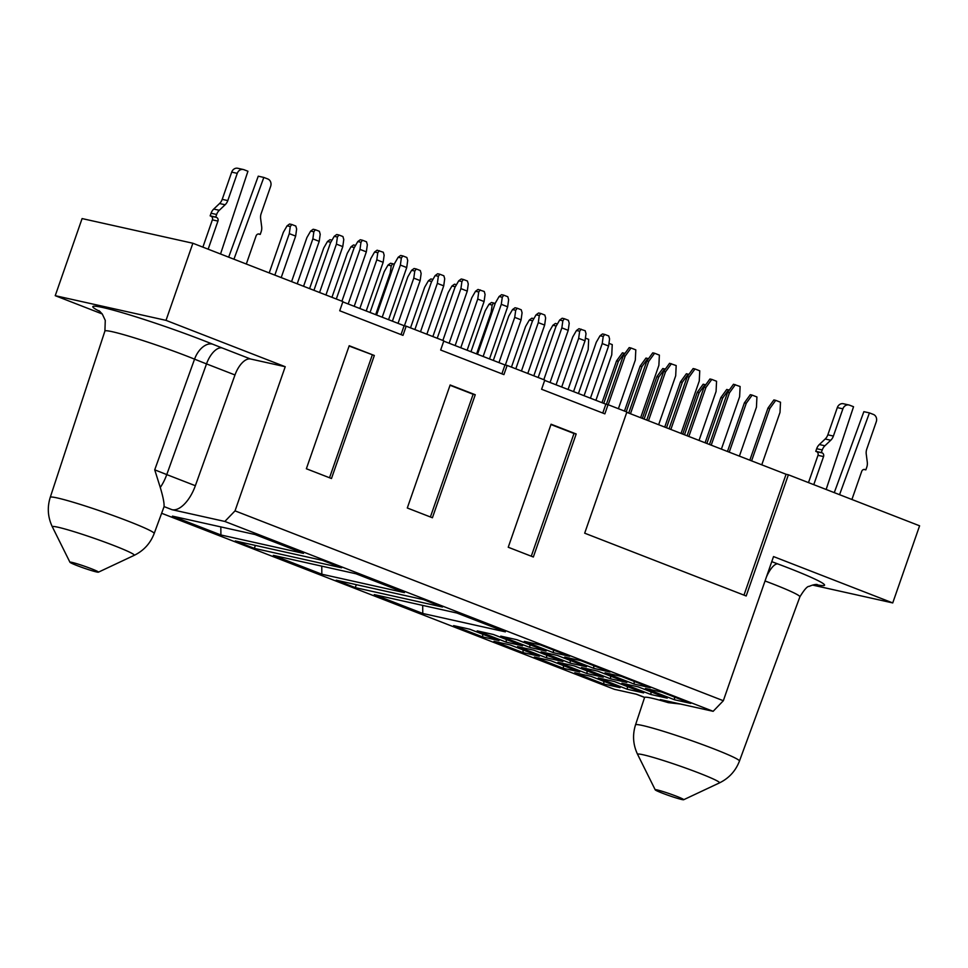 <?xml version="1.0" encoding="UTF-8"?>
<svg xmlns="http://www.w3.org/2000/svg" width="968" height="968" viewBox="0 0 968 968"><rect width="100%" height="100%" fill="white"/><g stroke="black" fill="none" stroke-linecap="round" stroke-linejoin="round"><path stroke-width="1.45" d="M102.257 313.971L55.236 295.688L82.086 218.574L192.874 243.246L342.926 301.58L339.72 310.764L402.99 335.364L406.185 326.18L443.852 340.833L440.658 350.017L503.917 374.616L507.123 365.432L544.79 380.073L541.596 389.257L604.855 413.856L608.049 404.672L626.889 412.005L584.684 533.186L746.183 595.986L788.388 474.792L786.064 474.272L743.981 595.126M321.836 574.218L404.418 592.61L355.934 573.758L273.363 555.366L321.836 574.218L321.763 566.147M501.896 373.829L504.981 364.96L507.123 365.432M401.03 334.601L404.116 325.72L406.185 326.18M602.774 413.046L605.859 404.188L608.049 404.672M235.03 510.862L285.221 366.715L250.543 358.995A19.481 9.426 -68.8 0 0 234.982 374.967L195.354 485.718A29.221 14.133 111.2 0 1 172.014 509.688L224.842 521.449L235.03 510.862L723.338 700.723L773.529 556.576L892.738 602.931L919.6 525.806L788.388 474.792M195.354 485.718L166.762 474.598A29.221 14.133 111.2 0 1 160.277 487.473C163.108 496.947 164.354 503.312 164.04 506.579M285.221 366.715L166.012 320.36L55.236 295.688M71.886 562.36A15.101 0.98 -160.8 0 0 69.95 562.263A15.101 0.98 -160.8 0 0 77.004 565.554A15.101 0.98 -160.8 0 0 96.522 571.943A15.101 0.98 -160.8 0 0 98.409 572.173A15.101 0.98 -160.8 0 0 88.524 567.671A15.101 0.98 -160.8 0 0 71.886 562.36M160.277 487.473L154.723 469.831L194.556 359.152A97.417 4.864 -160.2 0 0 206.511 363.907L166.762 474.598L154.723 469.831M166.012 320.36L192.874 243.246M374.326 355.486L349.206 345.721L306.36 468.754L331.479 478.519L374.326 355.486L349.097 346.024M329.531 477.756L372.269 355.038M407.298 507.994L432.418 517.759L475.252 394.738L450.144 384.974L407.298 507.994M430.397 516.985L473.134 394.266L450.035 385.276M473.134 394.266L475.252 394.738M508.236 547.247L533.344 557.011L576.19 433.979L551.07 424.214L508.236 547.247M531.275 556.201L574 433.495L550.961 424.541M574 433.495L576.19 433.979M322.489 560.375L235.272 540.943L254.354 548.36L341.571 567.793L322.489 560.375M255.37 545.42L254.354 548.36M356.309 584.672L355.28 587.612L442.497 607.033L423.427 599.615L336.211 580.195L355.28 587.612M254.995 534.518L172.425 516.125L220.91 534.977L303.48 553.369L254.995 534.518M220.825 526.907L220.91 534.977M456.872 613.01L374.289 594.618L422.774 613.47L505.356 631.862L456.872 613.01M422.689 605.399L422.774 613.47M224.842 521.449L713.15 711.311L723.338 700.723M655.215 789.815A15.101 0.98 19.2 0 1 657.151 789.924A15.101 0.98 19.2 0 1 673.788 795.236A15.101 0.98 19.2 0 1 683.674 799.725A15.101 0.98 19.2 0 1 681.787 799.507A15.101 0.98 19.2 0 1 662.269 793.119A15.101 0.98 19.2 0 1 655.215 789.815L637.646 754.471C633.06 744.888 632.346 735.027 635.516 724.887L644.615 697.371L636.641 694.274L614.426 689.325L161.632 513.27M644.615 697.371A55.527 3.582 19.2 0 1 651.658 698.146A55.527 3.582 19.2 0 1 668.295 702.647L660.321 699.549L713.15 711.311M550.611 660.648L579.699 671.949L563.461 668.331L534.372 657.03L550.611 660.648M469.867 629.248L498.956 640.562L482.717 636.944L453.629 625.63L469.867 629.248M574.181 665.887L603.27 677.201L587.031 673.583L557.943 662.281L574.181 665.887M493.426 634.5L522.514 645.801L506.276 642.183L477.188 630.882L493.426 634.5M597.74 671.139L626.828 682.452L610.59 678.834L581.502 667.521L597.74 671.139M516.997 639.739L546.085 651.053L529.847 647.435L500.759 636.133L516.997 639.739M621.311 676.39L650.399 687.703L634.161 684.086L605.073 672.772L621.311 676.39M540.555 644.99L569.644 656.304L553.418 652.686L524.329 641.373L540.555 644.99M580.933 660.696L610.021 671.998L593.783 668.38L564.695 657.078L580.933 660.696M661.688 692.084L690.777 703.397L674.539 699.779L645.45 688.466L661.688 692.084M557.374 655.445L586.463 666.758L570.225 663.14L541.136 651.827L557.374 655.445M638.118 686.844L667.206 698.146L650.968 694.528L621.88 683.226L638.118 686.844M533.804 650.193L562.892 661.507L546.654 657.889L517.565 646.576L533.804 650.193M614.547 681.593L643.635 692.894L627.397 689.289L598.309 677.975L614.547 681.593M510.233 644.942L539.321 656.256L523.083 652.638L493.995 641.324L510.233 644.942M590.988 676.342L620.077 687.655L603.838 684.037L574.75 672.724L590.988 676.342M892.738 602.931L812.588 585.083M680.613 704.063L668.295 702.647M553.381 649.976L553.418 652.686M593.759 665.681L593.783 668.38M634.137 681.375L634.161 684.086M674.502 697.069L674.539 699.779M529.823 644.736L529.847 647.435M570.188 660.43L570.225 663.14M610.566 676.124L610.59 678.834M650.944 691.83L650.968 694.528M506.252 639.485L506.276 642.183M546.63 655.179L546.654 657.889M586.995 670.872L587.031 673.583M627.373 686.578L627.397 689.289M482.681 634.234L482.717 636.944M523.059 649.927L523.083 652.638M563.436 665.633L563.461 668.331M603.802 681.327L603.838 684.037M590.432 398.187L608.594 346.036L602.229 343.567L584.067 395.718M604.77 334.444L602.544 333.948L600.027 335.763L603.221 336.465L604.77 334.444L608.739 335.981L609.586 338.945L608.594 346.036M603.221 336.465L602.229 343.567M578.441 393.528L596.288 342.249L600.027 335.763M579.663 331.213L578.658 338.316L585.023 340.796L586.015 333.694L585.168 330.729L578.973 328.696L576.468 330.511L579.663 331.213L581.199 329.193M578.658 338.316L561.706 387.019M568.071 389.487L585.023 340.796M556.068 384.828L572.729 336.997L576.468 330.511M557.447 323.905L555.402 323.445L552.897 325.26L556.092 325.974L556.757 325.091M533.816 375.814L549.159 331.746L552.897 325.26M533.876 318.654L531.843 318.194L529.339 320.009L532.521 320.723L533.199 319.839M511.455 367.114L525.588 326.494L529.339 320.009M562.856 320.771L564.392 318.738L568.361 320.287L569.208 323.239L568.216 330.342L561.851 327.874L562.856 320.771L559.661 320.057L555.922 326.555L538.172 377.508M543.81 379.698L561.851 327.874M568.216 330.342L550.054 382.481M564.392 318.738L562.166 318.242L559.661 320.057M539.285 315.52L540.822 313.487L544.803 315.036L545.637 317.988L544.645 325.091L538.293 322.622L539.285 315.52L536.091 314.806L532.352 321.303L515.811 368.808M521.449 370.998L538.293 322.622M544.645 325.091L527.802 373.466M540.822 313.487L538.595 312.991L536.091 314.806M515.714 310.268L517.263 308.248L521.232 309.784L522.079 312.749L521.087 319.851L514.722 317.371L515.714 310.268L512.532 309.566L508.781 316.052L493.329 360.423M498.968 362.613L514.722 317.371M521.087 319.851L505.344 365.033M517.263 308.248L515.036 307.751L512.532 309.566M492.059 312.47L491.163 312.119L492.155 305.029L488.961 304.315L491.466 302.5L493.692 302.996L492.155 305.029M476.607 353.913L491.163 312.119M495.156 303.565L493.692 302.996M488.961 304.315L485.222 310.801L470.968 351.723M388.567 319.682L406.717 267.555L400.365 265.075L382.215 317.201M402.894 255.951L400.667 255.455L398.163 257.27L401.357 257.972L402.894 255.951L406.863 257.488L407.709 260.452L406.717 267.555M401.357 257.972L400.365 265.075M376.576 315.011L394.424 263.756L398.163 257.27M377.786 252.733L376.794 259.835L383.159 262.304L384.151 255.201L383.304 252.249L377.096 250.204L374.592 252.019L377.786 252.733L379.323 250.7M376.794 259.835L359.842 308.502M366.206 310.982L383.159 262.304M354.203 306.312L370.853 258.504L374.592 252.019M355.571 245.412L353.538 244.952L351.033 246.767L354.215 247.481L354.893 246.598M331.951 297.321L347.294 253.253L351.033 246.767M332.012 240.161L329.967 239.701L327.462 241.516L330.657 242.23L331.322 241.347M309.578 288.621L323.723 248.014L327.462 241.516M360.979 242.278L362.516 240.245L366.497 241.794L367.344 244.747L366.34 251.849L359.987 249.381L360.979 242.278L357.785 241.564L354.046 248.062L336.307 299.015M341.934 301.205L359.987 249.381M366.34 251.849L348.19 303.976M362.516 240.245L360.29 239.749L357.785 241.564M337.409 237.027L338.957 235.006L342.926 236.543L343.773 239.507L342.781 246.598L336.416 244.13L337.409 237.027L334.226 236.325L330.487 242.811L313.934 290.315M319.573 292.505L336.416 244.13M342.781 246.598L325.938 294.986M338.957 235.006L336.731 234.51L334.226 236.325M313.85 231.775L315.386 229.755L319.367 231.292L320.202 234.256L319.21 241.359L312.858 238.878L313.85 231.775L310.655 231.074L306.916 237.559L291.574 281.615M297.212 283.818L312.858 238.878M319.21 241.359L303.565 286.286M315.386 229.755L313.16 229.259L310.655 231.074M291.816 224.503L295.797 226.052L296.644 229.005L295.651 236.107L289.287 233.639L290.279 226.536L287.085 225.822L289.589 224.007L291.816 224.503L290.279 226.536M274.839 275.118L289.287 233.639M295.651 236.107L281.204 277.586M287.085 225.822L283.346 232.308L269.201 272.928M461.917 281.519L463.454 279.498L467.435 281.035L468.27 283.999L467.278 291.102L460.925 288.621L461.917 281.519L458.723 280.817L454.984 287.302L437.233 338.255M442.872 340.446L460.925 288.621M467.278 291.102L449.128 343.229M463.454 279.498L461.228 279.002L458.723 280.817M438.347 276.279L439.883 274.247L443.864 275.795L444.711 278.748L443.719 285.85L437.354 283.382L438.347 276.279L435.152 275.565L431.413 282.051L414.873 329.568M420.511 331.758L437.354 283.382M443.719 285.85L426.864 334.226M439.883 274.247L437.657 273.75L435.152 275.565M414.776 271.028L416.325 268.995L420.293 270.544L421.14 273.496L420.148 280.599L413.784 278.131L414.776 271.028L411.594 270.314L407.855 276.8L392.403 321.17M398.042 323.36L413.784 278.131M420.148 280.599L404.406 325.793M416.325 268.995L414.098 268.499L411.594 270.314M391.12 273.23L390.225 272.879L391.217 265.776L388.023 265.063L390.527 263.248L392.754 263.744L391.217 265.776M375.669 314.661L390.225 272.879M394.23 264.325L392.754 263.744M388.023 265.063L384.284 271.56L370.042 312.47M489.493 358.934L507.656 306.796L501.291 304.327L483.141 356.454M503.832 295.192L501.606 294.695L499.101 296.51L502.283 297.224L503.832 295.192L507.801 296.74L508.648 299.693L507.656 306.796M502.283 297.224L501.291 304.327M477.502 354.264L495.362 302.996L499.101 296.51M478.724 291.973L477.732 299.076L484.085 301.544L485.077 294.441L484.242 291.489L478.035 289.444L475.53 291.259L478.724 291.973L480.261 289.94M477.732 299.076L460.78 347.766M467.133 350.234L484.085 301.544M455.141 345.564L471.791 297.757L475.53 291.259M456.509 284.652L454.464 284.205L451.959 286.02L455.154 286.722L455.831 285.838M432.877 336.561L448.22 292.505L451.959 286.02M432.95 279.401L430.905 278.953L428.401 280.768L431.595 281.47L432.26 280.587M410.517 327.874L424.662 287.254L428.401 280.768M749.825 460.187L767.975 408.072L773.88 399.941L775.731 400.353L780.498 402.216L780.002 412.441L761.768 464.821M767.975 408.072L769.826 408.484L751.591 460.865M769.826 408.484L775.731 400.353M669.082 428.776L687.232 376.673L689.083 377.096L670.848 429.465M681.024 433.422L699.259 381.053L699.755 370.817L694.988 368.965L693.124 368.554L687.232 376.673M689.083 377.096L694.988 368.965M727.464 451.487L744.404 402.821L746.267 403.245L729.231 452.165M739.395 456.122L756.444 407.189L756.928 396.965L752.16 395.113L750.309 394.69L744.404 402.821M746.267 403.245L752.16 395.113M646.721 420.076L663.661 371.434L669.566 363.303L676.184 365.565L675.688 375.802L658.651 424.722M663.661 371.434L665.512 371.845L648.475 420.765M665.512 371.845L671.417 363.714M705.103 442.787L720.845 397.582L722.697 397.993L706.858 443.465M729.243 390.116L726.738 389.451L720.845 397.582M722.697 397.993L728.601 389.862M624.469 411.061L640.09 366.182L645.995 358.051L648.5 358.717M640.09 366.182L641.953 366.594L626.223 411.739M641.953 366.594L647.846 358.462M682.73 434.087L697.275 392.33L703.179 384.199L705.684 384.865M697.275 392.33L699.126 392.742L684.497 434.777M699.126 392.742L705.031 384.611M601.987 402.688L616.531 360.931L618.383 361.342L603.754 403.366M624.929 353.465L622.424 352.8L616.531 360.931M618.383 361.342L624.287 353.211M573.552 391.616L588.181 349.605L588.677 339.369L585.398 338.098M642.365 418.382L656.897 376.625L662.802 368.505L665.306 369.159M656.897 376.625L658.76 377.048L644.119 419.071M658.76 377.048L664.653 368.917M595.913 400.316L611.752 354.857L612.248 344.62L608.969 343.35M664.726 427.082L680.468 381.876L682.319 382.287L666.492 427.771M688.877 374.41L686.372 373.745L680.468 381.876M682.319 382.287L688.224 374.156M606.379 404.297L623.283 355.728L629.188 347.597L631.039 348.02L635.807 349.871L635.31 360.096L618.395 408.702M623.283 355.728L625.146 356.139L608.219 404.745M625.146 356.139L631.039 348.02M687.086 435.781L704.038 387.127L705.89 387.539L688.853 436.471M699.029 440.428L716.066 391.495L716.562 381.259L711.795 379.408L709.931 378.996L704.038 387.127M705.89 387.539L711.795 379.408M628.716 413.082L646.854 360.979L648.705 361.391L630.47 413.759M640.647 417.716L658.881 365.347L659.377 355.123L654.61 353.26L652.759 352.848L646.854 360.979M648.705 361.391L654.61 353.26M709.459 444.481L727.597 392.379L733.502 384.248L740.121 386.51L739.625 396.747L721.39 449.116M727.597 392.379L729.461 392.79L711.214 445.171M729.461 392.79L735.353 384.659M246.308 264.022L256.096 235.926A2.928 2.553 -77.4 0 1 259.436 234.099L260.235 234.413L261.142 231.788A9.741 8.506 102.6 0 0 261.675 226.778L260.634 218.574A9.741 8.506 -77.4 0 1 261.166 213.565L270.653 186.34A5.844 5.106 102.6 0 0 267.797 178.971L263.828 177.434L233.941 259.206M220.535 254.003L247.929 171.251L243.96 169.702A5.844 5.106 102.6 0 0 243.307 169.509A5.844 5.106 102.6 0 0 237.269 173.357L227.795 200.594A9.741 8.506 -77.4 0 1 225.121 204.768L219.3 210.298A9.741 8.506 102.6 0 0 216.638 214.485L215.719 217.098L216.517 217.413A2.928 2.553 -77.4 0 1 217.945 221.091L208.156 249.187M260.235 234.413L258.274 233.978M263.828 177.434L258.262 176.188L228.666 257.161M215.719 217.098L210.153 215.864L211.072 213.238A9.741 8.506 -77.4 0 1 213.734 209.064L219.554 203.534A9.741 8.506 102.6 0 0 222.216 199.347L231.703 172.123A5.844 5.106 -77.4 0 1 237.741 168.275L243.307 169.509M202.881 247.13L212.379 219.857A2.928 2.553 102.6 0 0 210.951 216.167L210.153 215.864M851.913 499.5L861.701 471.404A2.928 2.553 -77.4 0 1 865.041 469.577L865.84 469.879L866.747 467.254A9.741 8.506 102.6 0 0 867.292 462.256L866.239 454.053A9.741 8.506 -77.4 0 1 866.784 449.043L876.258 421.818A5.844 5.106 102.6 0 0 873.414 414.449L869.433 412.9L839.546 494.684M826.14 489.469L853.546 406.729L849.565 405.181A5.844 5.106 102.6 0 0 848.924 404.987A5.844 5.106 102.6 0 0 842.886 408.835L833.4 436.06A9.741 8.506 -77.4 0 1 830.738 440.246L824.905 445.776A9.741 8.506 102.6 0 0 822.243 449.951L821.336 452.576L822.122 452.879A2.928 2.553 -77.4 0 1 823.55 456.569L813.773 484.666M865.84 469.879L863.892 469.444M869.433 412.9L863.867 411.666L834.271 492.639M821.336 452.576L815.77 451.33L816.677 448.716A9.741 8.506 -77.4 0 1 819.339 444.542L825.172 439A9.741 8.506 102.6 0 0 827.834 434.826L837.32 407.589A5.844 5.106 -77.4 0 1 843.358 403.741L848.924 404.987M808.486 482.608L817.984 455.323A2.928 2.553 102.6 0 0 816.556 451.645L815.77 451.33M342.817 301.883L404.116 325.72M443.743 341.135L504.981 364.96M544.681 380.388L605.859 404.188M626.78 412.32L786.064 474.272M164.088 506.603L172.014 509.688M234.982 374.967L206.511 363.895A19.481 9.426 -68.8 0 1 222.071 347.923L212.512 344.124A19.481 11.991 -67.9 0 0 194.556 359.152A58.092 3.751 -160.8 0 0 112.373 331.734A58.092 3.751 19.2 0 0 104.907 331.068L105.27 320.384L102.269 313.983L98.99 310.668M250.543 358.995L222.071 347.923M100.115 311.575A77.573 5.009 19.2 0 1 120.673 312.228A77.573 5.009 19.2 0 1 212.512 344.124M98.409 572.173L134.129 555.378A43.379 2.795 -160.8 0 0 105.754 542.455A43.379 2.795 -160.8 0 0 57.935 527.209A43.379 2.795 19.2 0 0 52.381 526.907C47.795 517.323 47.081 507.462 50.251 497.322A55.031 3.545 19.2 0 1 57.33 497.963A55.031 3.545 -160.8 0 1 116.378 516.706A55.031 3.545 -160.8 0 1 154.178 533.513L164.161 506.397M771.762 561.646L777.8 563.92A77.573 5.009 19.2 0 1 815.734 584.539M635.516 724.887A55.031 3.545 19.2 0 1 642.595 725.516A55.031 3.545 19.2 0 1 701.643 744.271A55.031 3.545 19.2 0 1 739.443 761.078L799.883 596.832A58.092 3.751 -160.8 0 0 765.035 580.969M766.45 576.916A19.481 6.619 110.5 0 1 777.8 563.92M637.646 754.471A43.379 2.795 19.2 0 1 643.2 754.774A43.379 2.795 19.2 0 1 691.019 770.02A43.379 2.795 19.2 0 1 719.393 782.93C728.952 778.272 735.632 770.988 739.443 761.078M259.436 234.099L258.771 233.953M237.269 173.357L231.703 172.123M227.795 200.594L222.216 199.347M225.121 204.768L219.554 203.534M219.3 210.298L213.734 209.064M216.638 214.485L211.072 213.238M216.517 217.413L210.951 216.167M217.945 221.091L212.379 219.857M865.041 469.577L864.388 469.419M842.886 408.835L837.32 407.589M833.4 436.06L827.834 434.826M830.738 440.246L825.172 439M824.905 445.776L819.339 444.542M822.243 449.951L816.677 448.716M822.122 452.879L816.556 451.645M823.55 456.569L817.984 455.323M134.129 555.378C143.688 550.719 150.367 543.423 154.178 533.513M50.251 497.322L104.907 331.068M69.95 562.263L52.381 526.907M644.543 697.432L635.637 693.971M799.883 596.832C804.347 589.536 807.445 586.063 809.163 586.39C812.575 584.902 815.25 584.285 817.186 584.515M683.674 799.725L719.393 782.93"/></g></svg>
